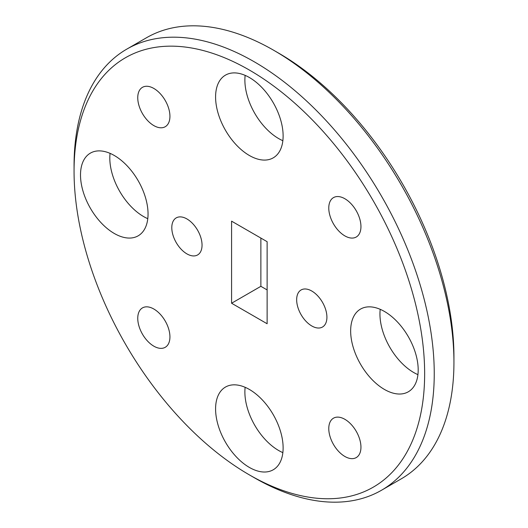 <?xml version="1.0" encoding="UTF-8"?>
<svg xmlns="http://www.w3.org/2000/svg" width="528" height="528" viewBox="0 0 528 528"><rect width="100%" height="100%" fill="white"/><g stroke="black" fill="none" stroke-linecap="round" stroke-linejoin="round"><path stroke-width="0.79" d="M311.784 291.034A21.397 12.355 -120 0 0 301.085 289.971A21.397 12.355 -120 0 0 297.812 307.118A21.397 12.355 -120 0 0 311.784 325.967A21.397 12.355 -120 0 0 322.483 327.03A21.397 12.355 -120 0 0 325.763 309.883A21.397 12.355 -120 0 0 311.784 291.034M186.919 218.942A21.397 12.355 -120 0 0 176.22 217.886A21.397 12.355 -120 0 0 172.946 235.026A21.397 12.355 -120 0 0 186.919 253.882A21.397 12.355 -120 0 0 197.617 254.938A21.397 12.355 -120 0 0 200.897 237.798A21.397 12.355 -120 0 0 186.919 218.942M278.652 53.137L273.847 50.365L278.645 53.13A247.903 143.128 60 0 1 278.652 53.137A247.903 143.128 60 0 1 453.941 356.75L453.941 362.294A254.694 147.048 -120 0 0 273.847 50.365A254.694 147.048 -120 0 0 273.847 50.358A254.694 147.048 -120 0 0 146.5 37.745L126.812 49.117A254.694 147.048 60 0 1 254.153 61.73A254.694 147.048 60 0 1 420.539 286.163A254.694 147.048 60 0 1 381.5 490.255A254.694 147.048 60 0 1 254.153 477.642A254.694 147.048 60 0 1 254.153 477.635L249.355 474.87A247.903 143.128 -120 0 0 424.644 373.659A247.903 143.128 -120 0 0 249.355 70.046A247.903 143.128 -120 0 0 74.059 171.25A247.903 143.128 -120 0 0 249.348 474.863A247.903 143.128 -120 0 0 249.355 474.87L254.153 477.635M381.5 490.255L401.188 478.883A254.694 147.048 -120 0 0 453.941 362.294M417.925 374.642A47.758 27.575 60 0 1 413.721 372.517A47.758 27.575 60 0 1 380.213 309.322M384.424 311.447A47.758 27.575 -120 0 0 360.545 309.078A47.758 27.575 -120 0 0 353.225 347.351A47.758 27.575 -120 0 0 384.424 389.433A47.758 27.575 -120 0 0 408.302 391.796A47.758 27.575 -120 0 0 415.622 353.529A47.758 27.575 -120 0 0 384.424 311.447M282.856 140.699A47.758 27.575 60 0 1 278.645 138.567A47.758 27.575 60 0 1 245.144 75.372M249.355 77.497A47.758 27.575 -120 0 0 225.476 75.134A47.758 27.575 -120 0 0 218.156 113.401A47.758 27.575 -120 0 0 249.355 155.483A47.758 27.575 -120 0 0 273.233 157.846A47.758 27.575 -120 0 0 280.553 119.579A47.758 27.575 -120 0 0 249.355 77.497M147.787 218.678A47.758 27.575 60 0 1 143.576 216.553A47.758 27.575 60 0 1 110.075 153.358M114.279 155.483A47.758 27.575 -120 0 0 90.407 153.113A47.758 27.575 -120 0 0 83.081 191.387A47.758 27.575 -120 0 0 114.279 233.468A47.758 27.575 -120 0 0 138.158 235.831A47.758 27.575 -120 0 0 145.477 197.564A47.758 27.575 -120 0 0 114.279 155.483M282.856 452.628A47.758 27.575 60 0 1 278.645 450.503A47.758 27.575 60 0 1 245.144 387.301M249.355 389.433A47.758 27.575 -120 0 0 225.476 387.064A47.758 27.575 -120 0 0 218.156 425.33A47.758 27.575 -120 0 0 249.355 467.419A47.758 27.575 -120 0 0 273.233 469.781A47.758 27.575 -120 0 0 280.553 431.515A47.758 27.575 -120 0 0 249.355 389.433M344.863 419.305A22.75 13.134 -120 0 0 333.485 418.183A22.75 13.134 -120 0 0 330 436.412A22.75 13.134 -120 0 0 344.863 456.463A22.75 13.134 -120 0 0 356.235 457.591A22.75 13.134 -120 0 0 359.726 439.355A22.75 13.134 -120 0 0 344.863 419.305M153.846 88.453A22.75 13.134 -120 0 0 142.468 87.325A22.75 13.134 -120 0 0 138.976 105.56A22.75 13.134 -120 0 0 153.846 125.605A22.75 13.134 -120 0 0 165.218 126.733A22.75 13.134 -120 0 0 168.709 108.504A22.75 13.134 -120 0 0 153.846 88.453M344.863 198.739A22.75 13.134 -120 0 0 333.485 197.611A22.75 13.134 -120 0 0 330 215.84A22.75 13.134 -120 0 0 344.863 235.891A22.75 13.134 -120 0 0 356.235 237.019A22.75 13.134 -120 0 0 359.726 218.783A22.75 13.134 -120 0 0 344.863 198.739M153.846 309.025A22.75 13.134 -120 0 0 142.468 307.897A22.75 13.134 -120 0 0 138.976 326.126A22.75 13.134 -120 0 0 153.846 346.177A22.75 13.134 -120 0 0 165.218 347.305A22.75 13.134 -120 0 0 168.709 329.069A22.75 13.134 -120 0 0 153.846 309.025M267.122 289.925L260.878 286.321L260.878 238.075M74.059 171.25L74.059 165.706A254.694 147.048 60 0 1 126.812 49.117M231.581 221.159L267.122 241.679L267.122 323.75L231.581 303.237L231.581 221.159M231.581 303.237L260.878 286.321"/></g></svg>
